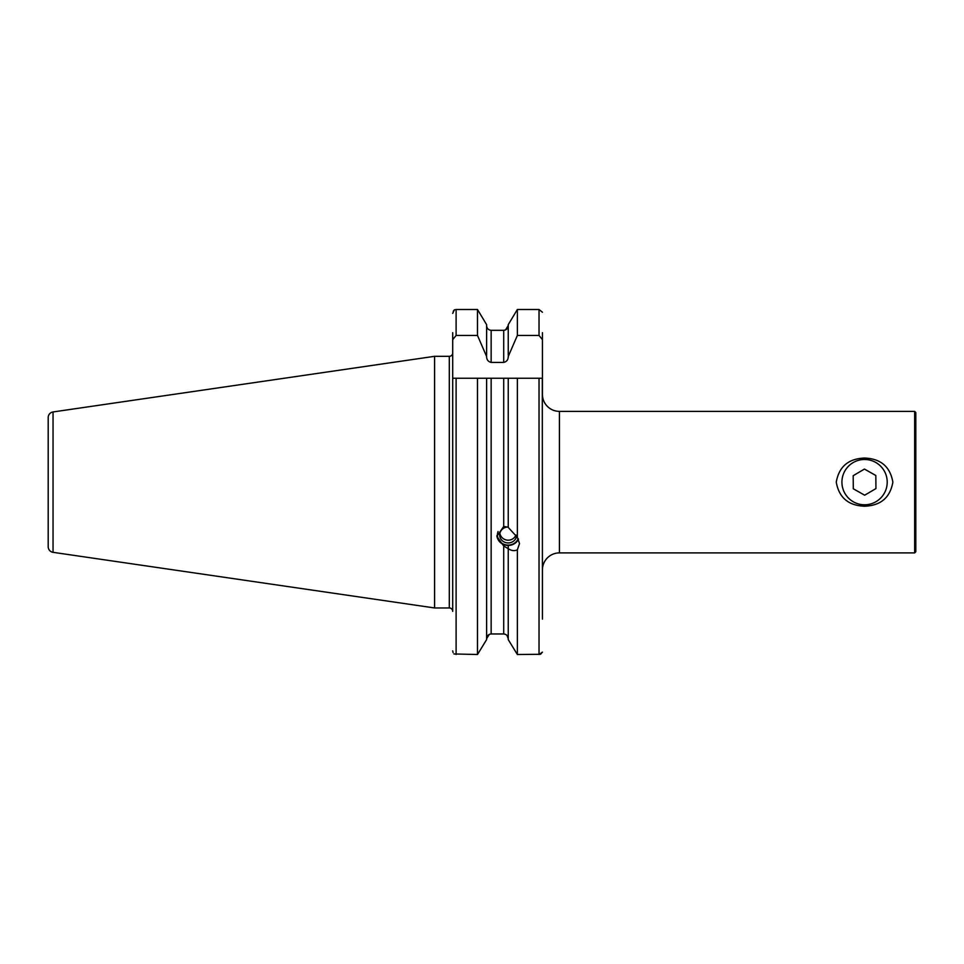 <?xml version="1.0" encoding="UTF-8"?>
<svg xmlns="http://www.w3.org/2000/svg" width="964" height="964" viewBox="0 0 964 964"><rect width="100%" height="100%" fill="white"/><g stroke="black" fill="none" stroke-linecap="round" stroke-linejoin="round"><path stroke-width="1.45" d="M542.431 610.079L542.431 569.893A16.978 16.978 0 0 1 559.421 552.902L914.667 552.902L914.667 411.375L559.421 411.375L559.421 552.902M542.431 332.676L542.431 394.384A16.978 16.978 0 0 0 559.421 411.375M864.563 506.221C848.392 505.618 838.957 497.593 836.258 482.133C838.993 466.66 848.428 458.635 864.563 458.057C880.722 458.647 890.158 466.672 892.869 482.133C890.158 497.593 880.722 505.618 864.563 506.221M914.667 411.375L915.8 412.508L915.8 551.769L914.667 552.902M508.245 527.127L503.714 526.465L496.858 536.358L503.714 546.01L508.245 548.709C511.523 550.818 514.559 551.179 517.367 549.793L519.512 543.612L517.367 537.346L508.245 527.428L508.245 378.25L452.706 378.25L452.706 332.676M53.044 552.324L53.044 411.953A5.664 5.664 0 0 0 48.2 417.557L48.2 546.721A5.664 5.664 0 0 0 53.044 552.324L434.583 607.959L449.308 607.959A3.398 3.398 0 0 1 452.706 611.357L452.706 378.25M449.308 607.959L449.308 356.319A3.398 3.398 0 0 0 452.706 352.92M449.308 356.319L434.583 356.319L434.583 607.959M53.044 411.953L434.583 356.319M452.706 339.629L456.105 335.448L477.493 335.448L486.615 356.475C486.627 359.717 488.133 361.693 491.146 362.404L503.714 362.404C506.727 361.693 508.233 359.717 508.245 356.475L517.367 335.448L539.033 335.448L542.431 339.629L542.431 378.25L508.245 378.25L517.367 378.25L517.367 537.346M542.431 619.141L542.298 378.25M506.956 635.384L508.245 638.686C508.016 635.866 506.498 634.288 503.714 633.963L491.146 633.963C488.35 634.288 486.844 635.866 486.615 638.686L489.302 634.372M508.245 545.443L508.245 548.408M505.473 329.941L508.245 325.591C508.016 328.411 506.498 329.989 503.714 330.315L491.146 330.315C488.35 329.989 486.844 328.411 486.615 325.591C486.844 328.411 488.35 329.989 491.146 330.315L491.146 362.404M540.467 654.291L517.367 654.508L508.245 639.614L517.367 654.508L517.367 549.793M508.245 324.651L517.367 309.492L508.245 324.651L508.245 355.306M508.245 639.614L508.245 548.709M477.493 335.448L477.493 309.492L456.105 309.492L454.333 309.89L452.706 313.396M486.615 355.306L486.615 324.651L477.493 309.492L486.615 324.651M517.367 335.448L517.367 309.492L539.033 309.492L542.431 312.24M453.08 652.616L452.706 650.881M453.213 311.36L454.333 309.89M486.615 639.614L477.493 654.508L486.615 639.614L486.615 378.25M539.033 378.25L539.033 654.508L542.431 652.146L540.539 654.267M453.923 653.966L477.493 654.508L477.493 378.25L491.146 378.25L491.146 633.963M876.059 501.654A22.642 22.642 0 0 0 884.084 470.649A22.642 22.642 0 0 0 853.08 462.624A22.642 22.642 0 0 0 845.054 493.628A22.642 22.642 0 0 0 876.059 501.654M864.455 469.058L875.83 475.505L875.939 488.579L864.672 495.207L853.297 488.772L853.188 475.698L864.455 469.058M518.499 539.201A11.327 10.64 0 0 1 504.317 544.805A11.327 10.64 0 0 1 496.894 535.586M518.21 538.647A10.761 10.11 0 0 1 504.509 544.491A10.761 10.11 0 0 1 498.087 531.501M516.608 535.996A8.495 7.977 0 0 1 499.689 534.996A8.495 7.977 0 0 1 508.233 527.019M503.714 526.465L503.714 378.25M503.714 633.963L503.714 546.01M456.105 335.448L456.105 309.492M503.714 362.404L503.714 330.315M539.033 335.448L539.033 309.492M456.105 654.508L456.105 378.25M499.858 533.405A8.495 8.495 0 0 0 515.993 535.032"/></g></svg>
